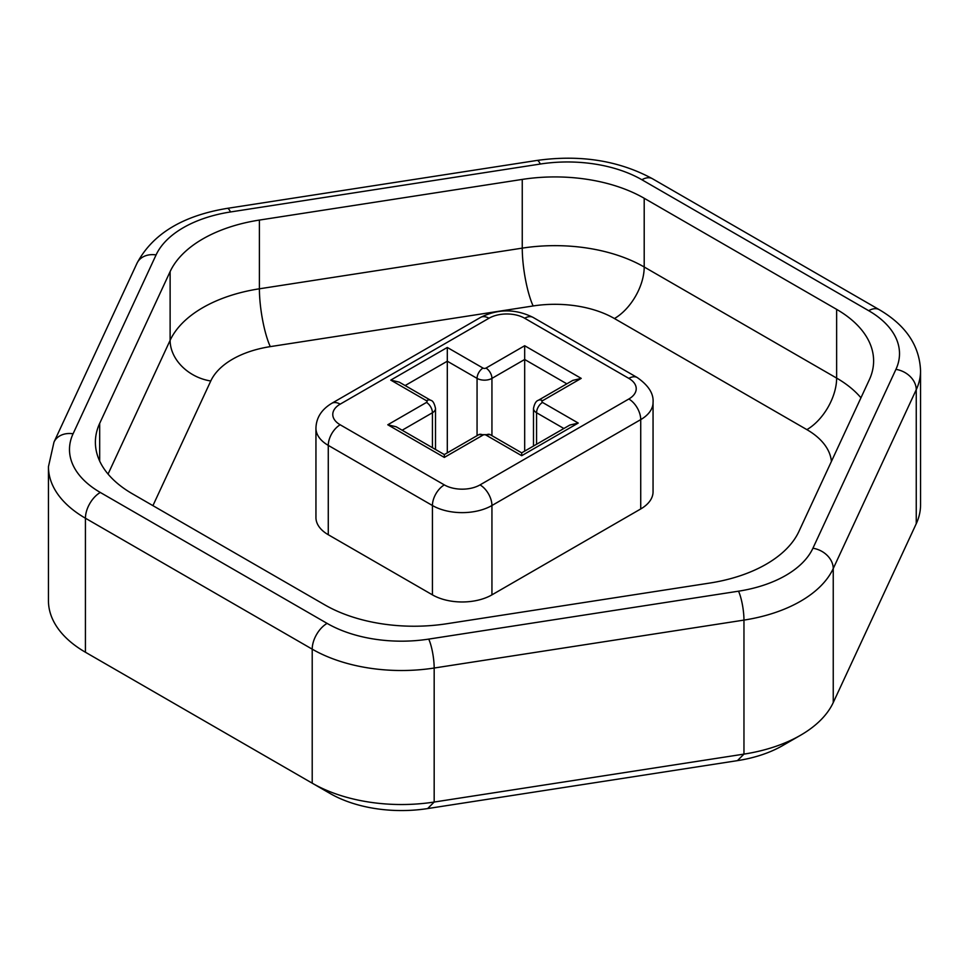 <?xml version="1.0" encoding="UTF-8"?>
<svg xmlns="http://www.w3.org/2000/svg" width="969" height="969" viewBox="0 0 969 969"><rect width="100%" height="100%" fill="white"/><g stroke="black" fill="none" stroke-linecap="round" stroke-linejoin="round"><path stroke-width="1.45" d="M259.401 220.072A126.249 72.893 0 0 0 170.12 271.611L99.686 423.368A126.249 72.893 0 0 0 95.386 442.239A126.249 72.893 0 0 0 132.365 493.778L324.797 604.874A126.249 72.893 0 0 0 446.745 623.745L709.599 583.084A126.249 72.893 0 0 0 798.88 531.533L869.314 379.775A126.249 72.893 0 0 0 873.614 360.916A126.249 72.893 0 0 0 836.635 309.365L644.203 198.27A126.249 72.893 0 0 0 522.255 179.41L259.401 220.072L259.401 288.798A42.079 8.891 -98.8 0 0 270.29 346.623L533.144 305.962A84.17 48.595 180 0 1 614.443 318.535L806.874 429.63A84.17 48.595 180 0 1 831.414 461.438M628.833 398.998A16.836 9.714 60 0 1 640.727 419.613A42.079 24.298 0 0 0 653.058 402.438L653.058 491.78A42.079 24.298 180 0 1 640.727 508.955L491.937 594.857A42.079 24.298 180 0 1 432.428 594.857L328.273 534.731A42.079 24.298 180 0 1 315.942 517.543L315.942 428.201A42.079 24.298 0 0 0 328.273 445.389L432.428 505.515A42.079 24.298 0 0 0 491.937 505.515A16.836 9.714 -120 0 0 480.03 484.9A25.255 14.583 180 0 1 444.323 484.9L340.167 424.773A25.255 14.583 180 0 1 340.167 404.158L488.97 318.244A25.255 14.583 180 0 1 524.677 318.244L628.833 378.382A25.255 14.583 180 0 1 628.833 398.998L480.03 484.9M103.089 662.433A101.006 58.31 0 0 0 103.283 662.542L85.429 652.234A126.249 72.893 180 0 1 48.45 600.695L48.45 466.683A126.249 72.893 0 0 0 85.429 518.221L312.212 649.157A21.039 12.149 -60 0 1 327.098 623.382L100.304 492.458A21.039 12.149 120 0 0 85.429 518.221L85.429 652.234L312.212 783.17A126.249 72.893 180 0 0 434.173 802.041L434.173 668.029L743.962 620.099L743.962 754.112L434.173 802.041L427.632 808.57L737.433 760.641A101.006 58.31 0 0 0 782.71 745.549L800.564 735.241A126.249 72.893 180 0 1 743.962 754.112L737.433 760.641M103.283 662.542L85.429 652.234M330.066 793.478L312.212 783.17L330.066 793.478A101.006 58.31 0 0 0 427.632 808.57M833.243 702.573L833.243 568.561L916.25 389.695A126.249 72.893 0 0 0 920.55 370.836L920.55 504.837A126.249 72.893 180 0 1 916.25 523.708L833.243 702.573A126.249 72.893 180 0 1 800.564 735.241M447.303 452.85L447.303 347.459L390.761 380.102L399.18 382.113L430.684 400.294C432.816 400.621 434.415 403.334 435.505 408.446A10.526 6.068 0 0 1 432.428 412.746L432.428 447.69M396.2 426.784L387.782 424.773L444.323 457.416L444.323 454.57L396.2 426.784M521.697 452.85L521.697 455.696L578.239 423.053L569.82 425.064L521.697 452.85L490.193 434.657A8.418 4.857 120 0 0 485.99 435.081L521.697 455.696M578.239 423.053L542.531 402.438A2.108 1.211 180 0 1 542.531 400.718A8.418 4.857 -120 0 0 538.316 400.294L572.8 380.393L581.218 378.382L524.677 345.739L524.677 451.13M860.944 397.811A126.249 72.893 0 0 0 836.635 378.092A42.079 24.298 -60 0 1 806.874 429.63M836.635 309.365L836.635 378.092L644.203 266.996A42.079 24.298 -60 0 1 614.443 318.535M644.203 198.27L644.203 266.996A126.249 72.893 0 0 0 522.255 248.137A42.079 8.891 -98.8 0 0 533.144 305.962M522.255 179.41L522.255 248.137L259.401 288.798A126.249 72.893 0 0 0 170.12 340.337A42.079 33.188 -155.1 0 0 210.77 380.987A84.17 48.595 180 0 1 270.29 346.623M170.12 271.611L170.12 340.337L108.056 474.071M152.92 505.648L210.77 380.987M743.962 620.099A126.249 72.893 0 0 0 833.243 568.561A21.039 16.594 24.9 0 0 812.918 548.236A105.209 60.744 180 0 1 738.523 591.187A21.039 4.445 81.2 0 1 743.962 620.099M540.278 164.04A21.039 4.445 -98.8 0 0 537.068 160.43L227.267 208.359A21.039 4.445 81.2 0 1 230.477 211.969L540.278 164.04A105.209 60.744 180 0 1 641.902 179.762L868.696 310.698A105.209 60.744 180 0 1 895.925 369.371A21.039 16.594 24.9 0 1 916.25 389.695L916.25 523.708M156.082 254.92A21.039 16.594 -155.1 0 0 137.004 263.241L53.985 442.106A21.039 16.594 24.9 0 1 73.075 433.785L156.082 254.92A105.209 60.744 180 0 1 230.477 211.969M641.902 179.762A21.039 12.149 -60 0 1 652.428 178.72C618.84 160.551 580.383 154.446 537.068 160.43M868.696 310.698A21.039 12.149 -60 0 1 879.21 309.656L652.428 178.72M100.304 492.458A105.209 60.744 180 0 1 73.075 433.785M895.925 369.371L812.918 548.236M738.523 591.187L428.722 639.104A21.039 4.445 81.2 0 1 434.173 668.029A126.249 72.893 0 0 1 312.212 649.157L312.212 783.17M428.722 639.104A105.209 60.744 180 0 1 327.098 623.382M390.761 380.102L426.469 400.718A8.418 4.857 -60 0 1 430.684 400.294M426.469 400.718A2.108 1.211 180 0 1 426.469 402.438A8.418 4.857 60 0 1 432.428 412.746L402.159 430.224M426.469 402.438L387.782 424.773M524.677 345.739L485.99 368.075A2.108 1.211 180 0 1 483.01 368.075L447.303 347.459M542.531 400.718L581.218 378.382M444.323 457.416L483.01 435.081A2.108 1.211 180 0 1 485.99 435.081M483.01 435.081A8.418 4.857 -120 0 0 478.807 434.657L444.323 454.57M542.531 402.438A8.418 4.857 120 0 0 536.572 412.746L563.873 428.504M538.316 400.294C536.063 400.972 534.452 403.698 533.495 408.446A10.526 6.068 0 0 0 536.572 412.746L536.572 444.262M485.99 368.075A8.418 4.857 60 0 1 491.937 378.382L524.677 359.487L566.841 383.833M405.127 385.553L447.303 361.207L477.063 378.382A8.418 4.857 -60 0 1 483.01 368.075M477.063 435.662L477.063 378.382A10.526 6.068 0 0 0 491.937 378.382L491.937 435.662M99.686 461.111L99.686 423.368M444.323 484.9A16.836 9.714 120 0 0 432.428 505.515L432.428 594.857M340.167 424.773A16.836 9.714 120 0 0 328.273 445.389L328.273 534.731M340.167 404.158A16.836 9.714 -120 0 0 331.761 403.322C321.502 409.512 316.233 417.809 315.942 428.201M488.97 318.244A16.836 9.714 -120 0 0 480.551 317.42L331.761 403.322M524.677 318.244A16.836 9.714 -60 0 1 533.095 317.42C515.581 308.736 498.066 308.736 480.551 317.42M628.833 378.382A16.836 9.714 -60 0 1 637.239 377.547L533.095 317.42M491.937 594.857L491.937 505.515L640.727 419.613L640.727 508.955M227.267 208.359C182.632 215.724 152.545 234.013 137.004 263.241M920.55 370.836C919.581 345.63 905.797 325.233 879.21 309.656M53.985 442.106L48.45 466.683M478.807 434.657L490.193 434.657M435.505 449.471L435.505 408.446M533.495 408.446L533.495 446.043M653.058 402.438C653.772 393.705 648.503 385.408 637.239 377.547"/></g></svg>
